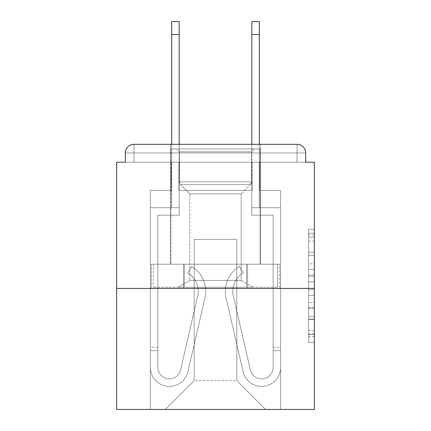 <?xml version="1.0" encoding="UTF-8"?>
<svg xmlns="http://www.w3.org/2000/svg" width="431" height="431" viewBox="0 0 431 431"><rect width="100%" height="100%" fill="white"/><g stroke="black" fill="none" stroke-linecap="round" stroke-linejoin="round"><path stroke-width="0.32" stroke-dasharray="2.15 1.62" d="M308.585 263.756L308.585 281.858L314.35 281.858L314.35 336.735L314.35 234.9L314.35 281.858L308.585 281.858L308.585 233.203L308.585 342.392L308.585 229.244L308.585 334.472L314.35 334.472L308.585 334.472L314.35 334.472L308.585 334.472L308.585 316.37L308.585 342.392L314.35 342.392L314.35 229.244L314.35 334.187L314.35 289.777L308.585 289.777L314.35 289.777L314.35 316.37L314.35 237.163L308.585 237.163L314.35 237.163L314.35 342.392L314.35 234.9L314.35 342.392L308.585 342.392L308.585 229.244L314.35 229.244L314.35 234.9L314.35 229.244L314.35 234.9L314.35 229.244L314.35 233.203L314.35 229.244L308.585 229.244L308.585 237.163L314.35 237.163L308.585 237.163L308.585 263.756L314.35 263.756M170.541 264.203L170.541 144.32L260.459 144.32L170.541 144.32L260.459 144.32L170.541 144.32L170.541 264.203L260.459 264.203L260.459 144.32L170.541 144.32L260.459 144.32L260.459 264.203L170.541 264.203M314.35 275.07L314.35 269.413L314.35 275.07L308.585 275.07L308.585 252.297L308.585 319.339L308.585 302.508L314.35 302.508L308.585 302.508L308.585 342.392L314.35 342.392L308.585 342.392L314.35 342.392L308.585 342.392L308.585 229.244L314.35 229.244L308.585 229.244L314.35 229.244L308.585 229.244L308.585 275.07L314.35 275.07M314.35 288.409L314.35 409.45L116.65 409.45L116.65 288.409L314.35 288.409L314.35 162.185L305.703 162.185L305.703 152.962L305.703 162.185L125.297 162.185L125.297 152.962L125.297 162.185L116.65 162.185L116.65 288.409L314.35 288.409L116.65 288.409M252.097 190.427L178.903 190.427L252.097 190.427L178.903 190.427L252.097 190.427L178.903 190.427L252.097 190.427L178.903 190.427L252.097 190.427L178.903 190.427L252.097 190.427L178.903 190.427L252.097 190.427L178.903 190.427L252.097 190.427L178.903 190.427L252.097 190.427L178.903 190.427L252.097 190.427L252.097 162.185L259.591 162.185L259.591 190.427L280.629 190.427L259.591 190.427L280.629 190.427L259.591 190.427L280.629 190.427L259.591 190.427L280.629 190.427L259.591 190.427L280.629 190.427L259.591 190.427L280.629 190.427L259.591 190.427L280.629 190.427L259.591 190.427L280.629 190.427L259.591 190.427L280.629 190.427L259.591 190.427L259.591 162.185L259.591 190.427L259.591 162.185L259.591 190.427L259.591 162.185L259.591 190.427L259.591 162.185L259.591 190.427L259.591 162.185L259.591 190.427L259.591 162.185L259.591 190.427L259.591 162.185L259.591 190.427L259.591 162.185L259.591 190.427L259.591 162.185L252.097 162.185L252.097 190.427L252.097 162.185L259.591 162.185L252.097 162.185L259.591 162.185L252.097 162.185L259.591 162.185L252.097 162.185L259.591 162.185L252.097 162.185L259.591 162.185L252.097 162.185L259.591 162.185L252.097 162.185L259.591 162.185L252.097 162.185L259.591 162.185L252.097 162.185L252.097 190.427M171.409 190.427L150.371 190.427L150.371 409.45L280.629 409.45L280.629 190.427L280.629 409.45L280.629 190.427L280.629 409.45L280.629 190.427L280.629 409.45L280.629 190.427L280.629 409.45L280.629 190.427L280.629 409.45L280.629 190.427L280.629 409.45L280.629 190.427L280.629 409.45L280.629 190.427L280.629 409.45L280.629 190.427L280.629 409.45L165.353 409.45L194.176 380.632L194.176 239.42L194.176 380.632L194.176 239.42L236.824 239.42L236.824 380.632L265.647 409.45L236.824 380.632L265.647 409.45L236.824 380.632L265.647 409.45L236.824 380.632L265.647 409.45L236.824 380.632L265.647 409.45L236.824 380.632L265.647 409.45L236.824 380.632L265.647 409.45L236.824 380.632L265.647 409.45L236.824 380.632L265.647 409.45L236.824 380.632L194.176 380.632L194.176 239.42L194.176 380.632L194.176 239.42L236.824 239.42L236.824 380.632L265.647 409.45L236.824 380.632L236.824 239.42L194.176 239.42L236.824 239.42L236.824 380.632L236.824 239.42L194.176 239.42L194.176 380.632L194.176 239.42L236.824 239.42L236.824 380.632L236.824 239.42L194.176 239.42L194.176 380.632L194.176 239.42L236.824 239.42L236.824 380.632L236.824 239.42L194.176 239.42L194.176 380.632L194.176 239.42L236.824 239.42L236.824 380.632L236.824 239.42L194.176 239.42L194.176 380.632L194.176 239.42L236.824 239.42L236.824 380.632L236.824 239.42L194.176 239.42L194.176 380.632L194.176 239.42L236.824 239.42L236.824 380.632L236.824 239.42L194.176 239.42L194.176 380.632L194.176 239.42L236.824 239.42L236.824 380.632L236.824 239.42L194.176 239.42L194.176 380.632L236.824 380.632L236.824 239.42L194.176 239.42L236.824 239.42L236.824 380.632L236.824 239.42L194.176 239.42L194.176 380.632L165.353 409.45L194.176 380.632L165.353 409.45L194.176 380.632L165.353 409.45L194.176 380.632L165.353 409.45L194.176 380.632L165.353 409.45L194.176 380.632L165.353 409.45L194.176 380.632L165.353 409.45L194.176 380.632L165.353 409.45L194.176 380.632L165.353 409.45L194.176 380.632L165.353 409.45L150.371 409.45L165.353 409.45L150.371 409.45L165.353 409.45L150.371 409.45L165.353 409.45L150.371 409.45L165.353 409.45L150.371 409.45L165.353 409.45L150.371 409.45L165.353 409.45L150.371 409.45L165.353 409.45L150.371 409.45L165.353 409.45L150.371 409.45L150.371 190.427L150.371 409.45L150.371 190.427L150.371 409.45L150.371 190.427L150.371 409.45L150.371 190.427L150.371 409.45L150.371 190.427L150.371 409.45L150.371 190.427L150.371 409.45L150.371 190.427L150.371 409.45L150.371 190.427L150.371 409.45L150.371 190.427L171.409 190.427L150.371 190.427L171.409 190.427L150.371 190.427L171.409 190.427L150.371 190.427L171.409 190.427L150.371 190.427L171.409 190.427L150.371 190.427L171.409 190.427L150.371 190.427L171.409 190.427L150.371 190.427L171.409 190.427L150.371 190.427L171.409 190.427L171.409 162.185L178.903 162.185L178.903 190.427L178.903 162.185L178.903 190.427L178.903 162.185L178.903 190.427L178.903 162.185L178.903 190.427L178.903 162.185L178.903 190.427L178.903 162.185L178.903 190.427L178.903 162.185L178.903 190.427L178.903 162.185L178.903 190.427L178.903 162.185L178.903 190.427L178.903 162.185L171.409 162.185L171.409 190.427L171.409 162.185L178.903 162.185L171.409 162.185L178.903 162.185L171.409 162.185L178.903 162.185L171.409 162.185L178.903 162.185L171.409 162.185L178.903 162.185L171.409 162.185L178.903 162.185L171.409 162.185L178.903 162.185L171.409 162.185L178.903 162.185L171.409 162.185L171.409 190.427M305.703 162.185L305.703 152.962A8.647 8.647 0 0 0 297.056 144.32L133.944 144.32L297.056 144.32A8.647 8.647 0 0 1 305.703 152.962A8.647 8.647 0 0 0 297.056 144.32L133.944 144.32L297.056 144.32A8.647 8.647 0 0 1 305.703 152.962A8.647 8.647 0 0 0 297.056 144.32L133.944 144.32A8.647 8.647 0 0 0 125.297 152.962A8.647 8.647 0 0 1 133.944 144.32A8.647 8.647 0 0 0 125.297 152.962L125.297 162.185L305.703 162.185L125.297 162.185L305.703 162.185L125.297 162.185L305.703 162.185L125.297 162.185L305.703 162.185L125.297 162.185L305.703 162.185L125.297 162.185L305.703 162.185L125.297 162.185L305.703 162.185L305.703 152.962A8.647 8.647 0 0 0 297.056 144.32L133.944 144.32A8.647 8.647 0 0 0 125.297 152.962A8.647 8.647 0 0 1 133.944 144.32A8.647 8.647 0 0 0 125.297 152.962L125.297 162.185L133.944 162.185L125.297 162.185L125.297 152.962L125.297 162.185M297.056 162.185L133.944 162.185L297.056 162.185L297.056 152.962L133.944 152.962L133.944 162.185L133.944 152.962L297.056 152.962L297.056 162.185L297.056 152.962L133.944 152.962L133.944 162.185L133.944 152.962L297.056 152.962L297.056 162.185L297.056 152.962L133.944 152.962L133.944 162.185L133.944 152.962L297.056 152.962L297.056 162.185L297.056 152.962L133.944 152.962L133.944 162.185L133.944 152.962L297.056 152.962L297.056 162.185L297.056 152.962L133.944 152.962L133.944 162.185L133.944 152.962L297.056 152.962L297.056 162.185L297.056 152.962L133.944 152.962L133.944 162.185L133.944 152.962L297.056 152.962L297.056 162.185L297.056 152.962L133.944 152.962L133.944 162.185L133.944 152.962L297.056 152.962L297.056 162.185L297.056 152.962L133.944 152.962L133.944 162.185L133.944 152.962L297.056 152.962L297.056 162.185L297.056 152.962L133.944 152.962L133.944 162.185L133.944 152.962L297.056 152.962L297.056 162.185M305.703 152.962L297.056 152.962L297.056 144.32L297.056 152.962L305.703 152.962L297.056 152.962L297.056 144.32L297.056 152.962L305.703 152.962L297.056 152.962L297.056 144.32L297.056 152.962L305.703 152.962L297.056 152.962L297.056 144.32L297.056 152.962L305.703 152.962L297.056 152.962L297.056 144.32L297.056 152.962L305.703 152.962L297.056 152.962L297.056 144.32L297.056 152.962L305.703 152.962L297.056 152.962L297.056 144.32L297.056 152.962L305.703 152.962L297.056 152.962L297.056 144.32L297.056 152.962L305.703 152.962L297.056 152.962L297.056 144.32L133.944 144.32L297.056 144.32L297.056 152.962L305.703 152.962A8.647 8.647 0 0 0 297.056 144.32A8.647 8.647 0 0 1 305.703 152.962A8.647 8.647 0 0 0 297.056 144.32A8.647 8.647 0 0 1 305.703 152.962A8.647 8.647 0 0 0 297.056 144.32A8.647 8.647 0 0 1 305.703 152.962A8.647 8.647 0 0 0 297.056 144.32L133.944 144.32A8.647 8.647 0 0 0 125.297 152.962A8.647 8.647 0 0 1 133.944 144.32A8.647 8.647 0 0 0 125.297 152.962L133.944 152.962L133.944 144.32A8.647 8.647 0 0 0 125.297 152.962L133.944 152.962L133.944 144.32A8.647 8.647 0 0 0 125.297 152.962L133.944 152.962L133.944 144.32A8.647 8.647 0 0 0 125.297 152.962L133.944 152.962L133.944 144.32A8.647 8.647 0 0 0 125.297 152.962L133.944 152.962L133.944 144.32L133.944 152.962L125.297 152.962L133.944 152.962L133.944 144.32L133.944 152.962L125.297 152.962L133.944 152.962L133.944 144.32L133.944 152.962L125.297 152.962L133.944 152.962L133.944 144.32L133.944 152.962L125.297 152.962L133.944 152.962L133.944 144.32L133.944 152.962L125.297 152.962L133.944 152.962L133.944 144.32L133.944 152.962L125.297 152.962L133.944 152.962L133.944 144.32L133.944 152.962L125.297 152.962M151.276 288.409L279.724 288.409L151.276 288.409L151.276 264.203L279.724 264.203L183.385 264.203L183.385 288.409L183.385 264.203L247.615 264.203L247.615 288.409L247.615 264.203L279.724 264.203L279.724 288.409L279.724 264.203L151.276 264.203L151.276 288.409M308.585 281.858L314.35 281.858L308.585 281.858M308.585 233.203L308.585 229.244L308.585 233.203L314.35 233.203L308.585 233.203M308.585 319.053L308.585 295.434L308.585 319.053L314.35 319.053L308.585 319.053M308.585 295.434L308.585 289.777L314.35 289.777L308.585 289.777L308.585 295.434L314.35 295.434L308.585 295.434M308.585 252.297L308.585 237.163L308.585 252.297L314.35 252.297L308.585 252.297M308.585 229.244L314.35 229.244L308.585 229.244L308.585 234.9L308.585 229.244L314.35 229.244M308.585 342.392L314.35 342.392L308.585 342.392L308.585 336.735L308.585 342.392M247.615 264.203L247.615 288.409L247.615 264.203M183.385 264.203L183.385 288.409L183.385 264.203M198.206 291.291A21.324 21.324 0 0 1 197.662 296.086L180.621 369.965A11.529 11.529 0 0 1 157.865 367.374L157.865 347.203L157.865 350.662L157.865 347.203L157.865 350.662L157.865 347.203L157.865 350.662L157.865 347.203L157.865 350.662L157.865 347.203L157.865 350.662L157.865 347.203L157.865 350.662L157.865 347.203L157.865 350.662L157.865 347.203L157.865 350.662L157.865 347.203L157.865 350.662L150.371 350.662L150.371 347.203L150.371 367.374A19.018 19.018 0 0 0 187.921 371.651L204.962 297.773A28.818 28.818 0 0 0 191.59 266.509L187.765 272.952A21.324 21.324 0 0 1 197.662 296.086L180.621 369.965A11.529 11.529 0 0 1 157.865 367.374L157.865 215.214L179.188 215.214L179.188 207.72L150.371 207.72L150.371 367.374A19.018 19.018 0 0 0 187.921 371.651L204.962 297.773A28.818 28.818 0 0 0 191.59 266.509L187.765 272.952A21.324 21.324 0 0 1 197.662 296.086L180.621 369.965A11.529 11.529 0 0 1 157.865 367.374L157.865 215.214L179.188 215.214L179.188 207.72L150.371 207.72L150.371 367.374A19.018 19.018 0 0 0 187.921 371.651L204.962 297.773A28.818 28.818 0 0 0 191.59 266.509L187.765 272.952A21.324 21.324 0 0 1 197.662 296.086L180.621 369.965A11.529 11.529 0 0 1 157.865 367.374L157.865 350.662L150.371 350.662L150.371 367.374A19.018 19.018 0 0 0 187.921 371.651L204.962 297.773A28.818 28.818 0 0 0 191.59 266.509L187.765 272.952A21.324 21.324 0 0 1 197.662 296.086L180.621 369.965A11.529 11.529 0 0 1 157.865 367.374L157.865 350.662L150.371 350.662L150.371 347.203L150.371 367.374A19.018 19.018 0 0 0 187.921 371.651L204.962 297.773A28.818 28.818 0 0 0 191.59 266.509L187.765 272.952A21.324 21.324 0 0 1 197.662 296.086L180.621 369.965A11.529 11.529 0 0 1 157.865 367.374L157.865 215.214L179.188 215.214L179.188 21.55L179.188 207.72L150.371 207.72L150.371 367.374A19.018 19.018 0 0 0 187.921 371.651L204.962 297.773A28.818 28.818 0 0 0 191.59 266.509L187.765 272.952A21.324 21.324 0 0 1 197.662 296.086L180.621 369.965A11.529 11.529 0 0 1 157.865 367.374L157.865 215.214L179.188 215.214L179.188 207.72L150.371 207.72L150.371 367.374A19.018 19.018 0 0 0 187.921 371.651L204.962 297.773A28.818 28.818 0 0 0 191.59 266.509L187.765 272.952A21.324 21.324 0 0 1 197.662 296.086L180.621 369.965A11.529 11.529 0 0 1 157.865 367.374L157.865 350.662L150.371 350.662L150.371 367.374A19.018 19.018 0 0 0 187.921 371.651L204.962 297.773A28.818 28.818 0 0 0 191.59 266.509L187.765 272.952A21.324 21.324 0 0 1 197.662 296.086L180.621 369.965A11.529 11.529 0 0 1 157.865 367.374L157.865 350.662L150.371 350.662L150.371 347.203L150.371 367.374A19.018 19.018 0 0 0 187.921 371.651L204.962 297.773A28.818 28.818 0 0 0 191.59 266.509L187.765 272.952A21.324 21.324 0 0 1 197.662 296.086L180.621 369.965A11.529 11.529 0 0 1 157.865 367.374L157.865 215.214L179.188 215.214L179.188 21.55L179.188 207.72L150.371 207.72L150.371 367.374A19.018 19.018 0 0 0 187.921 371.651L204.962 297.773A28.818 28.818 0 0 0 191.59 266.509L187.765 272.952A21.324 21.324 0 0 1 197.662 296.086L180.621 369.965A11.529 11.529 0 0 1 157.865 367.374L157.865 215.214L179.188 215.214L179.188 207.72L150.371 207.72L150.371 367.374A19.018 19.018 0 0 0 187.921 371.651L204.962 297.773A28.818 28.818 0 0 0 191.59 266.509L187.765 272.952A21.324 21.324 0 0 1 197.662 296.086L180.621 369.965A11.529 11.529 0 0 1 157.865 367.374L157.865 350.662L150.371 350.662L150.371 367.374A19.018 19.018 0 0 0 187.921 371.651L204.962 297.773A28.818 28.818 0 0 0 191.59 266.509L187.765 272.952A21.324 21.324 0 0 1 197.662 296.086L180.621 369.965A11.529 11.529 0 0 1 157.865 367.374L157.865 350.662L150.371 350.662L150.371 347.203L150.371 367.374A19.018 19.018 0 0 0 187.921 371.651L204.962 297.773A28.818 28.818 0 0 0 191.59 266.509L187.765 272.952A21.324 21.324 0 0 1 197.662 296.086L180.621 369.965A11.529 11.529 0 0 1 157.865 367.374L157.865 215.214L179.188 215.214L179.188 21.55L179.188 207.72L150.371 207.72L150.371 367.374A19.018 19.018 0 0 0 187.921 371.651L204.962 297.773A28.818 28.818 0 0 0 191.59 266.509L187.765 272.952A21.324 21.324 0 0 1 197.662 296.086L180.621 369.965A11.529 11.529 0 0 1 157.865 367.374L157.865 215.214L179.188 215.214L179.188 207.72L150.371 207.72L150.371 367.374A19.018 19.018 0 0 0 187.921 371.651L204.962 297.773A28.818 28.818 0 0 0 191.59 266.509L187.765 272.952A21.324 21.324 0 0 1 197.662 296.086L180.621 369.965A11.529 11.529 0 0 1 157.865 367.374L157.865 350.662L150.371 350.662L150.371 367.374A19.018 19.018 0 0 0 187.921 371.651L204.962 297.773A28.818 28.818 0 0 0 191.59 266.509L187.765 272.952A21.324 21.324 0 0 1 197.662 296.086L180.621 369.965A11.529 11.529 0 0 1 157.865 367.374L157.865 350.662L150.371 350.662L150.371 347.203L150.371 367.374A19.018 19.018 0 0 0 187.921 371.651L204.962 297.773A28.818 28.818 0 0 0 191.59 266.509L187.765 272.952A21.324 21.324 0 0 1 197.662 296.086L180.621 369.965A11.529 11.529 0 0 1 157.865 367.374L157.865 215.214L179.188 215.214L179.188 21.55L179.188 207.72L150.371 207.72L150.371 367.374A19.018 19.018 0 0 0 187.921 371.651L204.962 297.773A28.818 28.818 0 0 0 191.59 266.509L187.765 272.952A21.324 21.324 0 0 1 197.662 296.086L180.621 369.965A11.529 11.529 0 0 1 157.865 367.374L157.865 215.214L179.188 215.214L179.188 207.72L150.371 207.72L150.371 367.374A19.018 19.018 0 0 0 187.921 371.651L204.962 297.773A28.818 28.818 0 0 0 191.59 266.509L187.765 272.952A21.324 21.324 0 0 1 197.662 296.086L180.621 369.965A11.529 11.529 0 0 1 157.865 367.374L157.865 215.214L179.188 215.214L179.188 21.55L179.188 207.72L150.371 207.72L150.371 367.374A19.018 19.018 0 0 0 187.921 371.651L204.962 297.773A28.818 28.818 0 0 0 191.59 266.509L187.765 272.952A21.324 21.324 0 0 1 197.662 296.086L180.621 369.965A11.529 11.529 0 0 1 157.865 367.374L157.865 215.214L179.188 215.214L179.188 207.72L150.371 207.72L150.371 367.374A19.018 19.018 0 0 0 187.921 371.651L204.962 297.773A28.818 28.818 0 0 0 191.59 266.509L187.765 272.952A21.324 21.324 0 0 1 197.662 296.086L180.621 369.965A11.529 11.529 0 0 1 157.865 367.374L157.865 215.214L179.188 215.214L179.188 21.55L179.188 207.72L150.371 207.72L150.371 367.374A19.018 19.018 0 0 0 187.921 371.651L204.962 297.773A28.818 28.818 0 0 0 191.59 266.509L187.765 272.952A21.324 21.324 0 0 1 197.662 296.086L180.621 369.965A11.529 11.529 0 0 1 157.865 367.374L157.865 215.214L179.188 215.214L179.188 207.72L150.371 207.72L150.371 367.374A19.018 19.018 0 0 0 187.921 371.651L204.962 297.773A28.818 28.818 0 0 0 191.59 266.509L187.765 272.952A21.324 21.324 0 0 1 197.662 296.086L180.621 369.965A11.529 11.529 0 0 1 157.865 367.374L157.865 215.214L179.188 215.214L179.188 21.55L179.188 207.72L150.371 207.72L150.371 367.374A19.018 19.018 0 0 0 187.921 371.651L204.962 297.773A28.818 28.818 0 0 0 191.59 266.509L187.765 272.952A21.324 21.324 0 0 1 197.662 296.086L180.621 369.965A11.529 11.529 0 0 1 157.865 367.374L157.865 215.214L179.188 215.214L179.188 207.72L150.371 207.72L150.371 367.374A19.018 19.018 0 0 0 187.921 371.651L204.962 297.773A28.818 28.818 0 0 0 191.59 266.509L187.765 272.952A21.324 21.324 0 0 1 197.662 296.086L180.621 369.965A11.529 11.529 0 0 1 157.865 367.374L157.865 215.214L179.188 215.214L179.188 21.55L179.188 207.72L150.371 207.72L150.371 367.374A19.018 19.018 0 0 0 187.921 371.651L204.962 297.773A28.818 28.818 0 0 0 191.59 266.509L187.765 272.952A21.324 21.324 0 0 1 197.662 296.086L180.621 369.965A11.529 11.529 0 0 1 157.865 367.374L157.865 215.214L179.188 215.214L179.188 207.72L150.371 207.72L150.371 367.374A19.018 19.018 0 0 0 187.921 371.651L204.962 297.773A28.818 28.818 0 0 0 191.59 266.509L187.765 272.952A21.324 21.324 0 0 1 197.662 296.086L180.621 369.965A11.529 11.529 0 0 1 157.865 367.374L157.865 350.662L150.371 350.662L150.371 367.374A19.018 19.018 0 0 0 187.921 371.651L204.962 297.773A28.818 28.818 0 0 0 191.59 266.509L187.765 272.952A21.324 21.324 0 0 1 197.662 296.086L180.621 369.965A11.529 11.529 0 0 1 157.865 367.374A11.529 11.529 0 0 0 180.621 369.965A11.529 11.529 0 0 1 157.865 367.374A11.529 11.529 0 0 0 180.621 369.965A11.529 11.529 0 0 1 157.865 367.374A11.529 11.529 0 0 0 180.621 369.965A11.529 11.529 0 0 1 157.865 367.374A11.529 11.529 0 0 0 180.621 369.965L197.662 296.086A21.324 21.324 0 0 0 198.206 291.291A21.324 21.324 0 0 1 197.662 296.086A21.324 21.324 0 0 0 198.206 291.291A21.324 21.324 0 0 1 197.662 296.086A21.324 21.324 0 0 0 198.206 291.291A21.324 21.324 0 0 1 197.662 296.086A21.324 21.324 0 0 0 187.765 272.952A21.324 21.324 0 0 1 198.206 291.291A21.324 21.324 0 0 0 187.765 272.952A21.324 21.324 0 0 1 198.206 291.291A21.324 21.324 0 0 0 187.765 272.952A21.324 21.324 0 0 1 198.206 291.291A21.324 21.324 0 0 0 187.765 272.952A21.324 21.324 0 0 1 198.206 291.291M171.694 144.32L171.694 21.55L171.694 207.72L179.188 207.72L179.188 21.55L171.694 21.55L171.694 207.72L179.188 207.72L171.694 207.72L171.694 21.55L171.694 207.72L179.188 207.72L171.694 207.72L171.694 21.55L171.694 207.72L179.188 207.72L171.694 207.72L171.694 21.55L171.694 207.72L179.188 207.72L171.694 207.72L171.694 21.55L171.694 207.72L179.188 207.72L171.694 207.72L171.694 21.55L171.694 207.72L179.188 207.72L171.694 207.72L171.694 21.55L171.694 207.72L179.188 207.72L171.694 207.72L171.694 34.518L179.188 34.518M232.794 291.291A21.324 21.324 0 0 0 233.338 296.086L250.379 369.965A11.529 11.529 0 0 0 273.135 367.374L273.135 347.203L273.135 350.662L273.135 347.203L273.135 350.662L273.135 347.203L273.135 350.662L273.135 347.203L273.135 350.662L273.135 347.203L273.135 350.662L273.135 347.203L273.135 350.662L273.135 347.203L273.135 350.662L273.135 347.203L273.135 350.662L273.135 347.203L273.135 350.662L280.629 350.662L280.629 347.203L280.629 367.374A19.018 19.018 0 0 1 243.079 371.651L226.038 297.773A28.818 28.818 0 0 1 239.41 266.509L243.235 272.952A21.324 21.324 0 0 0 233.338 296.086L250.379 369.965A11.529 11.529 0 0 0 273.135 367.374L273.135 215.214L251.812 215.214L251.812 207.72L280.629 207.72L280.629 367.374A19.018 19.018 0 0 1 243.079 371.651L226.038 297.773A28.818 28.818 0 0 1 239.41 266.509L243.235 272.952A21.324 21.324 0 0 0 233.338 296.086L250.379 369.965A11.529 11.529 0 0 0 273.135 367.374L273.135 215.214L251.812 215.214L251.812 207.72L280.629 207.72L280.629 367.374A19.018 19.018 0 0 1 243.079 371.651L226.038 297.773A28.818 28.818 0 0 1 239.41 266.509L243.235 272.952A21.324 21.324 0 0 0 233.338 296.086L250.379 369.965A11.529 11.529 0 0 0 273.135 367.374L273.135 350.662L280.629 350.662L280.629 367.374A19.018 19.018 0 0 1 243.079 371.651L226.038 297.773A28.818 28.818 0 0 1 239.41 266.509L243.235 272.952A21.324 21.324 0 0 0 233.338 296.086L250.379 369.965A11.529 11.529 0 0 0 273.135 367.374L273.135 350.662L280.629 350.662L280.629 347.203L280.629 367.374A19.018 19.018 0 0 1 243.079 371.651L226.038 297.773A28.818 28.818 0 0 1 239.41 266.509L243.235 272.952A21.324 21.324 0 0 0 233.338 296.086L250.379 369.965A11.529 11.529 0 0 0 273.135 367.374L273.135 215.214L251.812 215.214L251.812 21.55L251.812 207.72L280.629 207.72L280.629 367.374A19.018 19.018 0 0 1 243.079 371.651L226.038 297.773A28.818 28.818 0 0 1 239.41 266.509L243.235 272.952A21.324 21.324 0 0 0 233.338 296.086L250.379 369.965A11.529 11.529 0 0 0 273.135 367.374L273.135 215.214L251.812 215.214L251.812 207.72L280.629 207.72L280.629 367.374A19.018 19.018 0 0 1 243.079 371.651L226.038 297.773A28.818 28.818 0 0 1 239.41 266.509L243.235 272.952A21.324 21.324 0 0 0 233.338 296.086L250.379 369.965A11.529 11.529 0 0 0 273.135 367.374L273.135 350.662L280.629 350.662L280.629 367.374A19.018 19.018 0 0 1 243.079 371.651L226.038 297.773A28.818 28.818 0 0 1 239.41 266.509L243.235 272.952A21.324 21.324 0 0 0 233.338 296.086L250.379 369.965A11.529 11.529 0 0 0 273.135 367.374L273.135 350.662L280.629 350.662L280.629 347.203L280.629 367.374A19.018 19.018 0 0 1 243.079 371.651L226.038 297.773A28.818 28.818 0 0 1 239.41 266.509L243.235 272.952A21.324 21.324 0 0 0 233.338 296.086L250.379 369.965A11.529 11.529 0 0 0 273.135 367.374L273.135 215.214L251.812 215.214L251.812 21.55L251.812 207.72L280.629 207.72L280.629 367.374A19.018 19.018 0 0 1 243.079 371.651L226.038 297.773A28.818 28.818 0 0 1 239.41 266.509L243.235 272.952A21.324 21.324 0 0 0 233.338 296.086L250.379 369.965A11.529 11.529 0 0 0 273.135 367.374L273.135 215.214L251.812 215.214L251.812 207.72L280.629 207.72L280.629 367.374A19.018 19.018 0 0 1 243.079 371.651L226.038 297.773A28.818 28.818 0 0 1 239.41 266.509L243.235 272.952A21.324 21.324 0 0 0 233.338 296.086L250.379 369.965A11.529 11.529 0 0 0 273.135 367.374L273.135 350.662L280.629 350.662L280.629 367.374A19.018 19.018 0 0 1 243.079 371.651L226.038 297.773A28.818 28.818 0 0 1 239.41 266.509L243.235 272.952A21.324 21.324 0 0 0 233.338 296.086L250.379 369.965A11.529 11.529 0 0 0 273.135 367.374L273.135 350.662L280.629 350.662L280.629 347.203L280.629 367.374A19.018 19.018 0 0 1 243.079 371.651L226.038 297.773A28.818 28.818 0 0 1 239.41 266.509L243.235 272.952A21.324 21.324 0 0 0 233.338 296.086L250.379 369.965A11.529 11.529 0 0 0 273.135 367.374L273.135 215.214L251.812 215.214L251.812 21.55L251.812 207.72L280.629 207.72L280.629 367.374A19.018 19.018 0 0 1 243.079 371.651L226.038 297.773A28.818 28.818 0 0 1 239.41 266.509L243.235 272.952A21.324 21.324 0 0 0 233.338 296.086L250.379 369.965A11.529 11.529 0 0 0 273.135 367.374L273.135 215.214L251.812 215.214L251.812 207.72L280.629 207.72L280.629 367.374A19.018 19.018 0 0 1 243.079 371.651L226.038 297.773A28.818 28.818 0 0 1 239.41 266.509L243.235 272.952A21.324 21.324 0 0 0 233.338 296.086L250.379 369.965A11.529 11.529 0 0 0 273.135 367.374L273.135 350.662L280.629 350.662L280.629 367.374A19.018 19.018 0 0 1 243.079 371.651L226.038 297.773A28.818 28.818 0 0 1 239.41 266.509L243.235 272.952A21.324 21.324 0 0 0 233.338 296.086L250.379 369.965A11.529 11.529 0 0 0 273.135 367.374L273.135 350.662L280.629 350.662L280.629 347.203L280.629 367.374A19.018 19.018 0 0 1 243.079 371.651L226.038 297.773A28.818 28.818 0 0 1 239.41 266.509L243.235 272.952A21.324 21.324 0 0 0 233.338 296.086L250.379 369.965A11.529 11.529 0 0 0 273.135 367.374L273.135 215.214L251.812 215.214L251.812 21.55L251.812 207.72L280.629 207.72L280.629 367.374A19.018 19.018 0 0 1 243.079 371.651L226.038 297.773A28.818 28.818 0 0 1 239.41 266.509L243.235 272.952A21.324 21.324 0 0 0 233.338 296.086L250.379 369.965A11.529 11.529 0 0 0 273.135 367.374L273.135 215.214L251.812 215.214L251.812 207.72L280.629 207.72L280.629 367.374A19.018 19.018 0 0 1 243.079 371.651L226.038 297.773A28.818 28.818 0 0 1 239.41 266.509L243.235 272.952A21.324 21.324 0 0 0 233.338 296.086L250.379 369.965A11.529 11.529 0 0 0 273.135 367.374L273.135 215.214L251.812 215.214L251.812 21.55L251.812 207.72L280.629 207.72L280.629 367.374A19.018 19.018 0 0 1 243.079 371.651L226.038 297.773A28.818 28.818 0 0 1 239.41 266.509L243.235 272.952A21.324 21.324 0 0 0 233.338 296.086L250.379 369.965A11.529 11.529 0 0 0 273.135 367.374L273.135 215.214L251.812 215.214L251.812 207.72L280.629 207.72L280.629 367.374A19.018 19.018 0 0 1 243.079 371.651L226.038 297.773A28.818 28.818 0 0 1 239.41 266.509L243.235 272.952A21.324 21.324 0 0 0 233.338 296.086L250.379 369.965A11.529 11.529 0 0 0 273.135 367.374L273.135 215.214L251.812 215.214L251.812 21.55L251.812 207.72L280.629 207.72L280.629 367.374A19.018 19.018 0 0 1 243.079 371.651L226.038 297.773A28.818 28.818 0 0 1 239.41 266.509L243.235 272.952A21.324 21.324 0 0 0 233.338 296.086L250.379 369.965A11.529 11.529 0 0 0 273.135 367.374L273.135 215.214L251.812 215.214L251.812 207.72L280.629 207.72L280.629 367.374A19.018 19.018 0 0 1 243.079 371.651L226.038 297.773A28.818 28.818 0 0 1 239.41 266.509L243.235 272.952A21.324 21.324 0 0 0 233.338 296.086L250.379 369.965A11.529 11.529 0 0 0 273.135 367.374L273.135 215.214L251.812 215.214L251.812 21.55L251.812 207.72L280.629 207.72L280.629 367.374A19.018 19.018 0 0 1 243.079 371.651L226.038 297.773A28.818 28.818 0 0 1 239.41 266.509L243.235 272.952A21.324 21.324 0 0 0 233.338 296.086L250.379 369.965A11.529 11.529 0 0 0 273.135 367.374L273.135 215.214L251.812 215.214L251.812 207.72L280.629 207.72L280.629 367.374A19.018 19.018 0 0 1 243.079 371.651L226.038 297.773A28.818 28.818 0 0 1 239.41 266.509L243.235 272.952A21.324 21.324 0 0 0 233.338 296.086L250.379 369.965A11.529 11.529 0 0 0 273.135 367.374L273.135 215.214L251.812 215.214L251.812 21.55L251.812 207.72L280.629 207.72L280.629 367.374A19.018 19.018 0 0 1 243.079 371.651L226.038 297.773A28.818 28.818 0 0 1 239.41 266.509L243.235 272.952A21.324 21.324 0 0 0 233.338 296.086L250.379 369.965A11.529 11.529 0 0 0 273.135 367.374L273.135 215.214L251.812 215.214L251.812 207.72L280.629 207.72L280.629 367.374A19.018 19.018 0 0 1 243.079 371.651L226.038 297.773A28.818 28.818 0 0 1 239.41 266.509L243.235 272.952A21.324 21.324 0 0 0 233.338 296.086L250.379 369.965A11.529 11.529 0 0 0 273.135 367.374L273.135 350.662L280.629 350.662L280.629 367.374A19.018 19.018 0 0 1 243.079 371.651L226.038 297.773A28.818 28.818 0 0 1 239.41 266.509L243.235 272.952A21.324 21.324 0 0 0 233.338 296.086L250.379 369.965A11.529 11.529 0 0 0 273.135 367.374A11.529 11.529 0 0 1 250.379 369.965A11.529 11.529 0 0 0 273.135 367.374A11.529 11.529 0 0 1 250.379 369.965A11.529 11.529 0 0 0 273.135 367.374A11.529 11.529 0 0 1 250.379 369.965A11.529 11.529 0 0 0 273.135 367.374A11.529 11.529 0 0 1 250.379 369.965L233.338 296.086A21.324 21.324 0 0 1 232.794 291.291A21.324 21.324 0 0 0 233.338 296.086A21.324 21.324 0 0 1 232.794 291.291A21.324 21.324 0 0 0 233.338 296.086A21.324 21.324 0 0 1 232.794 291.291A21.324 21.324 0 0 0 233.338 296.086A21.324 21.324 0 0 1 243.235 272.952A21.324 21.324 0 0 0 232.794 291.291A21.324 21.324 0 0 1 243.235 272.952A21.324 21.324 0 0 0 232.794 291.291A21.324 21.324 0 0 1 243.235 272.952A21.324 21.324 0 0 0 232.794 291.291A21.324 21.324 0 0 1 243.235 272.952A21.324 21.324 0 0 0 232.794 291.291M259.306 34.518L251.812 34.518L259.306 34.518L251.812 34.518L259.306 34.518L251.812 34.518L259.306 34.518L251.812 34.518L259.306 34.518L251.812 34.518L259.306 34.518L251.812 34.518L259.306 34.518L251.812 34.518L259.306 34.518L251.812 34.518L259.306 34.518L259.306 21.55L251.812 21.55L251.812 34.518L259.306 34.518L259.306 207.72L259.306 21.55L259.306 207.72L259.306 21.55L259.306 207.72L259.306 21.55L259.306 207.72L259.306 21.55L259.306 207.72L259.306 21.55L259.306 207.72L259.306 21.55L259.306 207.72L259.306 21.55L259.306 207.72L259.306 21.55L259.306 207.72L251.812 207.72L251.812 144.32M259.306 144.32L259.306 207.72L251.812 207.72L259.306 207.72L251.812 207.72L259.306 207.72L251.812 207.72L259.306 207.72L251.812 207.72L259.306 207.72L251.812 207.72L259.306 207.72L251.812 207.72L259.306 207.72L251.812 207.72L259.306 207.72L251.812 207.72L259.306 207.72L251.812 207.72L251.812 34.518M179.479 151.809L176.597 148.927L254.403 148.927L176.597 148.927L254.403 148.927L176.597 148.927L179.479 151.809L251.521 151.809L254.403 148.927L251.521 151.809L179.479 151.809L251.521 151.809L179.479 151.809L179.479 181.839L251.521 181.839L251.521 151.809L251.521 181.839L179.479 181.839L251.521 181.839L179.479 181.839L180.659 184.694A4.035 4.035 0 0 1 179.479 181.839L179.479 151.809M241.15 280.436L252.965 287.256L178.035 287.256L252.965 287.256L178.035 287.256L252.965 287.256L241.15 280.436L189.85 280.436L178.035 287.256L189.85 280.436L241.15 280.436L189.85 280.436L241.15 280.436L241.15 193.885L189.85 193.885L189.85 280.436L189.85 193.885L180.659 184.694L250.341 184.694A4.035 4.035 0 0 0 251.521 181.839L250.341 184.694L180.659 184.694L250.341 184.694L180.659 184.694L189.85 193.885L241.15 193.885L250.341 184.694L241.15 193.885L189.85 193.885L241.15 193.885L241.15 280.436M170.832 148.927L260.168 148.927L260.168 264.203L170.832 264.203L260.168 264.203L170.832 264.203L260.168 264.203L260.168 148.927L170.832 148.927L170.832 264.203L170.832 148.927L260.168 148.927L170.832 148.927M246.613 264.203L153.274 264.203L246.613 264.203L246.613 287.256L277.726 287.256L153.274 287.256L277.726 287.256L246.613 287.256L246.613 264.203L184.387 264.203L184.387 287.256L184.387 264.203L153.274 264.203L153.274 287.256L153.274 264.203L277.726 264.203L277.726 287.256L277.726 264.203L246.613 264.203L246.613 287.256L246.613 264.203M184.387 264.203L184.387 287.256L184.387 264.203M150.371 350.662L150.371 367.374A19.018 19.018 0 0 0 187.921 371.651L204.962 297.773A28.818 28.818 0 0 0 191.59 266.509L187.765 272.952L191.59 266.509A28.818 28.818 0 0 1 205.7 291.291A28.818 28.818 0 0 0 191.59 266.509A28.818 28.818 0 0 1 205.7 291.291A28.818 28.818 0 0 0 191.59 266.509A28.818 28.818 0 0 1 205.7 291.291A28.818 28.818 0 0 0 191.59 266.509A28.818 28.818 0 0 1 204.962 297.773A28.818 28.818 0 0 0 205.7 291.291A28.818 28.818 0 0 1 204.962 297.773A28.818 28.818 0 0 0 205.7 291.291A28.818 28.818 0 0 1 204.962 297.773A28.818 28.818 0 0 0 205.7 291.291A28.818 28.818 0 0 1 204.962 297.773L187.921 371.651A19.018 19.018 0 0 1 150.371 367.374A19.018 19.018 0 0 0 187.921 371.651A19.018 19.018 0 0 1 150.371 367.374A19.018 19.018 0 0 0 187.921 371.651A19.018 19.018 0 0 1 150.371 367.374A19.018 19.018 0 0 0 187.921 371.651A19.018 19.018 0 0 1 150.371 367.374L150.371 347.203L150.371 367.374L150.371 347.203L150.371 367.374L150.371 347.203L150.371 367.374L150.371 350.662L157.865 350.662L150.371 350.662M280.629 350.662L280.629 367.374A19.018 19.018 0 0 1 243.079 371.651L226.038 297.773A28.818 28.818 0 0 1 239.41 266.509L243.235 272.952L239.41 266.509A28.818 28.818 0 0 0 225.3 291.291A28.818 28.818 0 0 1 239.41 266.509A28.818 28.818 0 0 0 225.3 291.291A28.818 28.818 0 0 1 239.41 266.509A28.818 28.818 0 0 0 225.3 291.291A28.818 28.818 0 0 1 239.41 266.509A28.818 28.818 0 0 0 226.038 297.773A28.818 28.818 0 0 1 225.3 291.291A28.818 28.818 0 0 0 226.038 297.773A28.818 28.818 0 0 1 225.3 291.291A28.818 28.818 0 0 0 226.038 297.773A28.818 28.818 0 0 1 225.3 291.291A28.818 28.818 0 0 0 226.038 297.773L243.079 371.651A19.018 19.018 0 0 0 280.629 367.374A19.018 19.018 0 0 1 243.079 371.651A19.018 19.018 0 0 0 280.629 367.374A19.018 19.018 0 0 1 243.079 371.651A19.018 19.018 0 0 0 280.629 367.374A19.018 19.018 0 0 1 243.079 371.651A19.018 19.018 0 0 0 280.629 367.374L280.629 347.203L280.629 367.374L280.629 347.203L280.629 367.374L280.629 347.203L280.629 367.374L280.629 350.662L273.135 350.662L280.629 350.662M171.694 34.518L171.694 207.72L179.188 207.72L171.694 207.72L179.188 207.72L179.188 144.32M308.585 316.37L314.35 316.37L308.585 316.37M308.585 307.879L314.35 307.879M308.585 255.265L314.35 255.265L308.585 255.265M308.585 234.9L314.35 234.9M308.585 336.735L314.35 336.735M308.585 330.512L314.35 330.512M308.585 241.123L314.35 241.123M308.585 276.201L314.35 276.201L308.585 276.201M308.585 308.165L314.35 308.165L308.585 308.165M308.585 319.339L314.35 319.339L308.585 319.339M308.585 269.413L314.35 269.413L308.585 269.413M308.585 334.187L314.35 334.187M308.585 334.472L314.35 334.472M308.585 237.163L314.35 237.163M157.865 347.203L150.371 347.203M273.135 347.203L280.629 347.203M171.694 21.55L179.188 21.55M259.306 21.55L251.812 21.55"/><path stroke-width="0.65" d="M305.703 162.185L305.703 152.962L305.703 162.185L314.35 162.185L314.35 409.45L116.65 409.45L116.65 162.185L125.297 162.185L125.297 152.962L125.297 162.185M314.35 288.409L116.65 288.409M305.703 152.962A8.647 8.647 0 0 0 297.056 144.32L133.944 144.32A8.647 8.647 0 0 0 125.297 152.962M297.056 144.32L260.459 144.32L297.056 144.32M170.541 144.32L133.944 144.32L170.541 144.32M179.188 34.518L171.694 34.518L171.694 21.55L179.188 21.55L179.188 144.32M171.694 34.518L171.694 144.32M259.306 21.55L259.306 34.518L251.812 34.518L251.812 21.55L259.306 21.55M251.812 144.32L251.812 34.518M259.306 144.32L259.306 34.518"/></g></svg>
